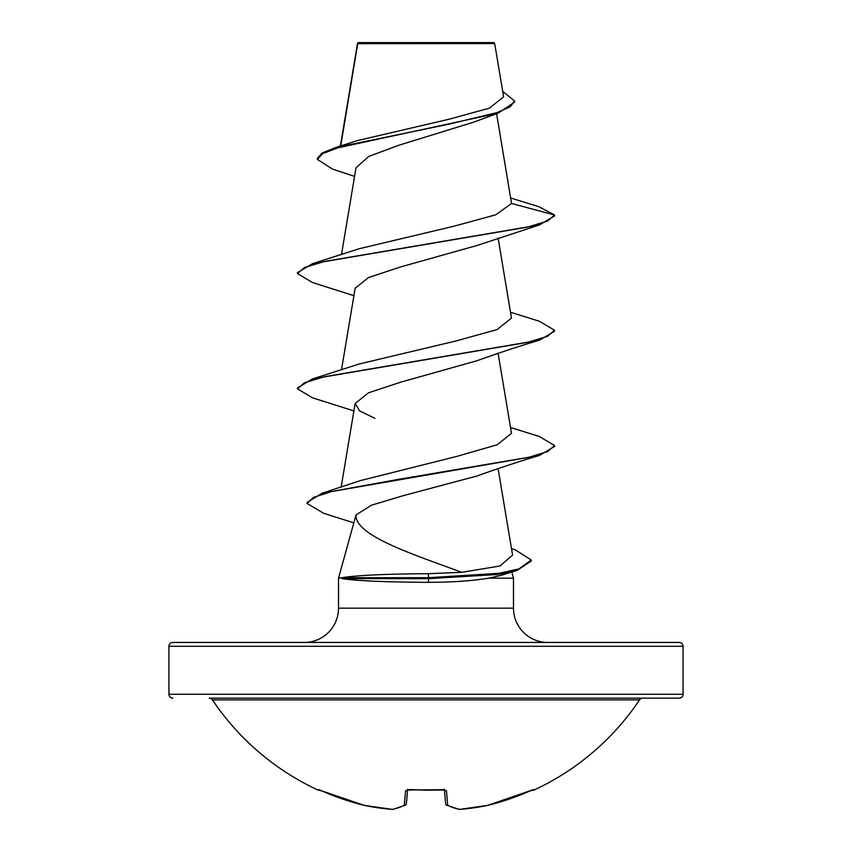 <?xml version="1.0" encoding="UTF-8"?>
<svg xmlns="http://www.w3.org/2000/svg" width="852" height="852" viewBox="0 0 852 852"><rect width="100%" height="100%" fill="white"/><g stroke="black" fill="none" stroke-linecap="round" stroke-linejoin="round"><path stroke-width="1.28" d="M459.547 809.4A1.928 0.745 -94.4 0 0 459.622 809.4L487.781 805.364A1.928 0.756 -101.9 0 0 487.845 805.342L487.845 805.342A257.08 256.101 0 0 0 530.317 790.826L534.055 790.028A1.928 1.928 0 0 1 532.351 789.985M534.055 790.028A257.08 257.08 0 0 0 639.575 699.854L212.425 699.854A257.08 257.08 0 0 0 317.945 790.028L321.683 790.837A257.08 256.101 0 0 0 364.155 805.342L364.155 805.353A1.928 0.756 101.9 0 0 364.219 805.364A1.928 0.756 101.9 0 0 364.294 805.374M407.586 789.879L406.383 803.649A1.928 1.874 -175 0 1 404.295 805.342A1.928 1.736 -115.9 0 0 405.808 804.821A1.928 1.736 -115.9 0 1 405.296 805.215L392.868 809.379A1.928 1.768 -100.4 0 1 392.271 809.368A256.143 97.65 -84.6 0 0 404.295 805.342L405.563 790.826L409.45 789.538A256.857 237.303 0 0 0 442.55 789.538L446.437 790.826L447.705 805.342A256.143 97.65 84.6 0 0 459.729 809.368A256.143 235.748 77.1 0 0 487.845 805.342L530.583 790.72M683.08 646.295L168.92 646.295A3.855 3.855 0 0 1 172.786 642.44L679.214 642.44A3.855 3.855 0 0 1 683.08 646.295L683.08 694.284A3.855 3.855 0 0 1 679.214 698.139L209.23 698.139A3.855 3.855 0 0 1 212.425 699.854M679.214 698.139L642.77 698.139A3.855 3.855 0 0 0 639.575 699.854M172.786 698.139A3.855 3.855 0 0 1 168.92 694.284L683.08 694.284M354.57 176.417L332.621 169.122L317.338 159.409L317.338 158.451L322.045 153.019L335.55 147.588L357.318 140.612L449.1 119.216L489.357 108.172L503.617 96.862L494.692 43.558L493.734 42.6L358.266 42.6L357.638 43.228M494.692 43.558L357.712 43.686L340.725 145.969M547.751 642.44A34.272 34.272 0 0 1 513.479 608.168L338.521 608.168A34.272 34.272 0 0 1 304.249 642.44L547.751 642.44L304.249 642.44M355.998 514.949L338.521 578.178L342.025 577.699C356.722 575.313 385.466 573.982 428.247 573.705L461.784 572.299C414.253 554.705 354.826 535.812 355.998 514.949L371.365 505.236L403.71 495.523L477.024 475.991C499.357 467.982 520.167 461.134 539.444 455.458L398.001 479.442L332.046 491.434L313.419 497.43L307.05 503.425L323.728 513.319L353.388 522.702M511.818 572.011L513.479 578.178L513.479 608.168M338.521 578.178L338.521 608.168M342.089 578.178L342.089 578.657C356.594 580.862 385.328 582.086 428.279 582.321C451.954 582.289 472.093 580.915 488.686 578.178L513.479 578.178M168.92 646.295L168.92 694.284M317.338 159.409L322.663 153.626L337.85 147.854L498.164 113.167L473.222 122.294L399.364 145.074L368.724 156.438L356.019 167.748L341.482 254.62M510.689 198.026L538.602 206.578L554.535 215.002L554.535 215.961L539.444 224.939L477.024 245.482L400.877 266.857L368.511 277.55L355.156 288.232M510.518 312.247L539.444 321.279L554.535 330.257L554.535 331.215L539.444 340.193C519.837 345.976 499.038 352.824 477.024 360.737L400.898 382.111L368.511 392.804L355.146 403.486L359.672 410.93L374.965 418.364M461.784 572.299L499.996 565.994L512.574 555.11L498.1 468.568M510.518 427.502L539.444 436.533L554.535 445.511L547.804 451.475L528.315 457.439L322.077 493.223L360.534 480.571L456.693 456.427L497.334 444.723L511.488 433.338L498.1 353.314M554.535 330.257L547.538 336.338L527.303 342.419L312.546 378.916L359.214 363.985L455.788 341.024L497.089 329.564L511.488 318.084L498.1 238.059M511.541 203.479L554.535 215.002L547.538 221.083L527.303 227.165L312.546 263.651L359.214 248.731L454.318 226.11L495.757 214.81L511.541 203.479L496.588 113.71M498.164 113.167L514.64 102.027L514.64 101.069L502.701 91.356M357.393 44.293L357.499 43.633M357.595 43.26L357.361 44.773M335.55 147.588L448.184 124.328L496.705 112.698L510.103 106.883L514.64 101.069M511.498 548.635L515.3 549.87L531.275 560.02L531.275 560.978L517.228 570.361L500.529 575.494L488.686 578.178M539.444 224.939L324.697 261.426L304.462 267.507L297.465 273.588L312.546 282.566L353.899 295.687M539.444 340.193L324.697 376.68L304.462 382.761L297.465 388.842L312.546 397.82L353.899 410.941M554.535 445.511L554.535 446.469L539.444 455.458M517.228 570.361L497.355 574.514L428.641 578.657L428.247 573.705M312.546 263.651L297.465 272.629L297.465 273.588M312.546 378.916L297.465 387.884L297.465 388.842M322.077 493.223L307.05 502.467L307.05 503.425M531.275 560.02L518.964 568.859L499.187 573.279L428.641 577.699L342.025 577.699M342.089 578.657L428.641 578.657L428.279 582.321M444.414 789.879L445.617 803.649L444.414 789.879M406.383 803.649L407.607 789.612L406.383 803.649M446.192 804.821A1.928 1.736 -64.1 0 0 447.705 805.342A1.928 1.874 -5 0 1 445.617 803.649L444.393 789.612M459.622 809.4A1.928 0.745 -94.4 0 0 459.729 809.368A1.928 1.768 -79.6 0 1 459.132 809.379A1.928 1.928 0 0 0 459.622 809.4L487.781 805.364A1.928 1.928 0 0 0 487.845 805.353L533.128 789.697A1.928 1.928 -22.5 0 0 533.842 789.538M392.271 809.368A1.928 0.745 94.4 0 0 392.378 809.4L364.219 805.364A1.928 1.928 0 0 1 364.155 805.353L321.683 790.837L364.155 805.353A256.143 235.748 -77.1 0 0 392.271 809.368A1.928 0.745 -85.6 0 0 392.378 809.4A1.928 0.745 94.4 0 0 392.452 809.4M444.435 789.623A1.928 1.757 -5 0 0 446.437 790.826M318.158 789.538A1.928 1.928 22.5 0 0 318.861 789.708L321.683 790.837L318.733 789.676M444.361 789.24L444.723 790.006L426 790.209L409.45 789.538M407.565 789.623A1.928 1.757 -175 0 1 405.563 790.826M357.542 43.388L340.363 146.075M355.146 288.232L341.482 369.875M355.146 403.486L341.151 487.131M459.132 809.379L446.704 805.215L459.132 809.379M442.539 789.708L407.277 790.006L407.639 789.24M364.219 805.364L392.378 809.4A1.928 1.928 0 0 0 392.868 809.379L405.296 805.215A1.928 1.928 0 0 0 406.372 803.713M445.628 803.713A1.928 1.928 0 0 0 446.704 805.215M317.945 790.028L319.649 789.985M409.461 789.708L407.277 790.006"/></g></svg>
